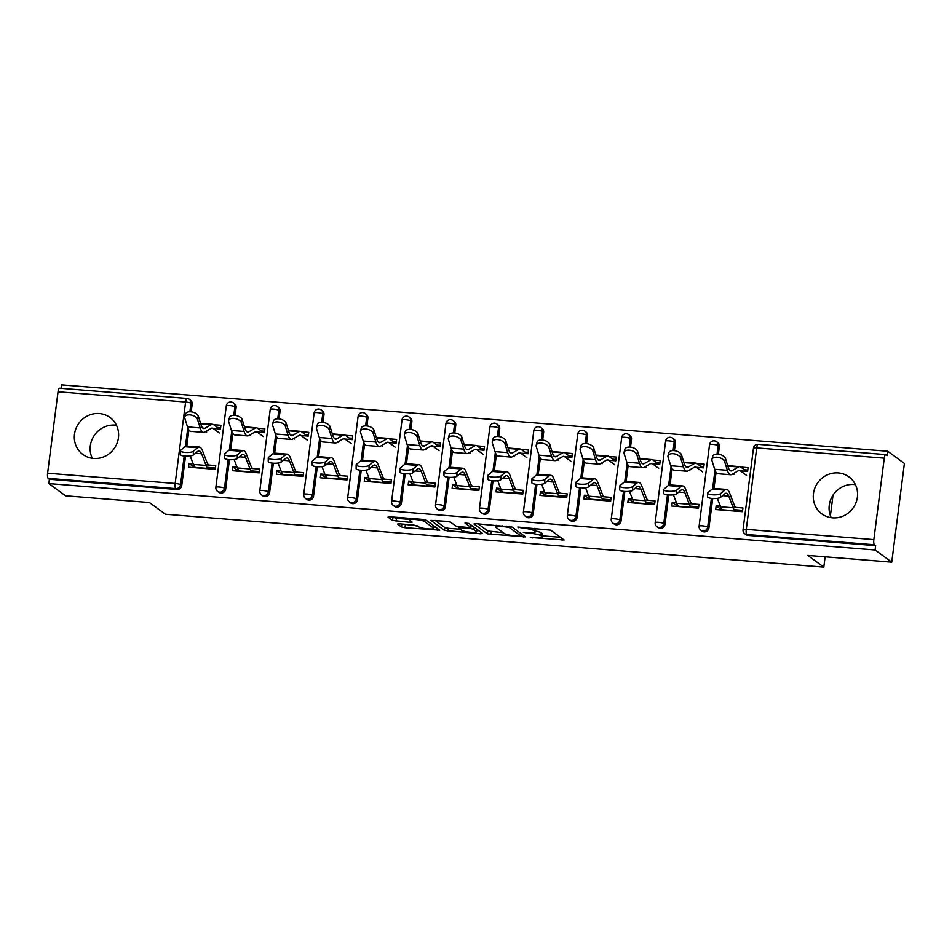 <?xml version="1.0" encoding="UTF-8"?>
<svg xmlns="http://www.w3.org/2000/svg" width="952" height="952" viewBox="0 0 952 952"><rect width="100%" height="100%" fill="white"/><g stroke="black" fill="none" stroke-linecap="round" stroke-linejoin="round"><path stroke-width="1.43" d="M530.288 537.44L564.131 540.01L550.696 530.169L517.817 527.039L522.66 528.11A9.234 1.487 -172.7 0 1 533.893 530.573L535.012 531.394A9.234 1.487 -172.7 0 1 535.333 531.847A9.234 1.487 -172.7 0 1 528.562 532.43L523.35 532.346L529.61 533.191A9.234 1.487 -172.7 0 1 540.843 535.655L541.962 536.476A9.234 1.487 -172.7 0 1 542.271 536.94A9.234 1.487 -172.7 0 1 535.5 537.511L530.288 537.44M93.594 458.447A22.931 21.717 -53.8 0 0 116.917 443.561A22.931 21.717 -53.8 0 0 110.016 417.5A22.931 21.717 -53.8 0 0 99.341 413.549A22.931 21.717 -53.8 0 0 76.017 428.436A22.931 21.717 -53.8 0 0 82.907 454.497A22.931 21.717 -53.8 0 0 93.594 458.447M92.284 458.305A22.931 21.717 126.2 0 1 94.367 435.314A22.931 21.717 126.2 0 1 115.168 425.139A22.931 21.717 126.2 0 1 116.465 425.294M832.536 517.828A22.931 21.717 -53.8 0 0 855.872 502.942A22.931 21.717 -53.8 0 0 848.97 476.881A22.931 21.717 -53.8 0 0 838.284 472.93A22.931 21.717 -53.8 0 0 814.96 487.817A22.931 21.717 -53.8 0 0 821.862 513.878A22.931 21.717 -53.8 0 0 832.536 517.828M855.42 484.675A22.931 21.717 -53.8 0 0 854.111 484.52A22.931 21.717 -53.8 0 0 833.309 494.695A22.931 21.717 -53.8 0 0 831.227 517.686M399.709 523.85L397.591 524.028L401.458 526.944L404.969 527.705L439.705 530.145L426.163 520.161L422.652 519.387L390.034 516.769L388.023 517.091L392.581 520.435L410.05 522.327L412.156 522.136L409.8 520.339A7.723 1.25 -172.7 0 1 409.538 519.959A7.723 1.25 -172.7 0 1 416.274 519.578A7.723 1.25 -172.7 0 1 424.592 521.529L433.446 528.015A7.723 1.25 -172.7 0 1 433.707 528.396A7.723 1.25 -172.7 0 1 426.972 528.777A7.723 1.25 -172.7 0 1 418.654 526.825L413.668 524.968L399.709 523.85M884.277 458.162L756.709 447.916L746.273 529.36L873.841 539.617L884.277 458.162A4.415 1.226 94.6 0 1 885.776 454.604A4.415 1.226 94.6 0 1 885.979 454.687L887.193 455.58L887.74 451.26L904.4 463.457L891.75 562.18L807.832 555.433L823.801 567.142L165.398 514.223L149.428 502.525L65.509 495.778L48.849 483.58L875.102 549.982L875.65 545.663L874.436 544.77L746.868 534.512L748.082 535.405L875.65 545.663M891.75 562.18L875.102 549.982M487.424 533.846L525.575 536.916L512.14 527.063L476.012 523.683L473.989 524.005L487.424 533.846L487.793 530.966L503.203 532.692M480.57 533.786L444.441 530.395L430.911 520.399L446.988 521.351L450.498 522.112L455.948 526.111L468.717 527.622L470.728 527.301L464.993 523.041L468.931 523.445L482.593 533.453L480.57 533.786L480.784 532.132M193.149 463.779L188.996 463.434L192.72 466.171L194.327 466.302M207 467.313L215.438 467.991M217.353 427.436L220.602 427.698M237.084 467.301L232.919 466.968L236.655 469.705L238.25 469.824M250.923 470.847L259.372 471.526M261.288 430.97L264.525 431.232M281.019 470.835L276.853 470.502L280.578 473.227L282.185 473.358M294.858 474.382L303.295 475.06M305.211 434.505L308.46 434.767M324.941 474.37L320.788 474.025L324.513 476.762L326.12 476.892M338.793 477.904L347.23 478.582M349.146 438.027L352.395 438.289M368.876 477.892L364.723 477.559L368.448 480.296L370.042 480.415M382.716 481.438L391.165 482.117M393.081 441.561L396.329 441.823M412.811 481.426L408.646 481.093L412.371 483.818L413.977 483.949M426.651 484.973L435.088 485.651M437.004 445.096L440.252 445.357M456.746 484.961L452.581 484.616L456.305 487.353L457.912 487.483M470.585 488.495L479.023 489.173M480.938 448.618L484.187 448.88M500.669 488.483L496.516 488.15L500.24 490.887L501.847 491.006M514.508 492.029L522.957 492.708M524.873 452.152L528.122 452.414M544.603 492.017L540.438 491.684L544.175 494.409L545.77 494.54M558.443 495.564L566.892 496.242M568.808 455.687L572.045 455.948M588.538 495.54L584.373 495.207L588.098 497.944L589.704 498.075M602.378 499.086L610.815 499.764M612.731 459.209L615.98 459.471M632.461 499.074L628.308 498.741L632.033 501.478L633.639 501.597M646.313 502.62L654.75 503.299M656.666 462.743L659.914 463.005M676.396 502.608L672.231 502.275L675.968 505L677.562 505.131M690.236 506.155L698.685 506.833M700.601 466.278L703.837 466.539M823.801 567.142L825.122 556.825M830.394 515.698L833.036 495.111M873.841 539.617A4.415 1.226 94.6 0 0 874.436 544.77M720.331 506.131L716.166 505.798L719.89 508.535L721.497 508.665M734.171 509.677L742.608 510.355M744.523 469.8L747.772 470.062M48.849 483.58L49.409 479.261L48.183 478.368A4.415 1.226 -85.4 0 1 47.6 473.215L58.036 391.772A4.415 1.226 -85.4 0 1 59.524 388.214L187.092 398.46A4.415 1.226 -85.4 0 1 187.294 398.543A4.415 4.177 126.2 0 1 190.971 403.196L189.876 411.752M61.059 388.333L61.499 384.858L887.74 451.26M711.929 459.352L712.774 456.258A6.616 3.606 15.4 0 1 719.034 454.294A6.616 3.606 15.4 0 1 725.495 458.519L728.197 467.218A19.695 5.462 94.6 0 0 730.113 470.574A19.695 5.462 94.6 0 0 731.005 470.931A19.695 5.462 94.6 0 0 732.052 470.669L738.478 466.968A23.526 6.509 -85.4 0 1 739.728 466.647A23.526 6.509 -85.4 0 1 740.799 467.075L748.082 467.658L747.606 471.407L740.323 470.812A19.695 5.462 94.6 0 0 739.418 470.455A19.695 5.462 94.6 0 0 738.371 470.728L731.945 474.429A23.526 6.509 -85.4 0 1 730.696 474.739A23.526 6.509 -85.4 0 1 729.637 474.322A23.526 6.509 -85.4 0 1 727.352 470.3L724.639 461.613A6.616 3.606 -164.6 0 0 718.177 457.377A6.616 3.606 -164.6 0 0 711.929 459.352A6.616 3.606 -164.6 0 0 711.965 460.589L714.678 469.288L727.352 470.3M733.004 507.154L742.917 507.952L742.441 511.688L739.847 510.141M716.166 505.798L715.69 509.546L742.441 511.688M225.684 489.066A4.415 4.177 126.2 0 1 218.853 492.279L217.639 491.399A4.415 4.177 126.2 0 0 219.686 492.148A4.415 4.177 -53.8 0 0 224.47 488.174L225.684 489.066L229.444 459.673M231.229 402.065A4.415 4.177 126.2 0 1 233.288 402.827L234.501 403.719A4.415 4.177 126.2 0 1 236.12 407.623L235.12 415.358M232.8 433.493L230.741 449.594M47.6 473.215L175.168 483.473L185.604 402.018A4.415 1.226 -85.4 0 1 187.092 398.46A4.415 4.415 0 0 1 189.353 399.305L190.567 400.185A4.415 4.177 126.2 0 1 192.185 404.088L191.197 411.835M188.877 429.959L186.806 446.06M185.521 456.139L181.749 485.532A4.415 4.177 126.2 0 1 176.977 489.518L175.763 488.626L48.183 478.368M49.409 479.261L176.977 489.518M748.082 535.405A4.415 4.177 126.2 0 1 746.023 534.643L744.809 533.763A4.415 4.177 126.2 0 0 746.868 534.512A4.415 1.226 94.6 0 1 746.273 529.36A4.415 0.714 -172.7 0 0 743.048 529.645A4.415 4.415 0 0 0 744.809 533.763M263.311 436.552L257.076 431.982L264.358 432.565L264.834 428.828L257.552 428.245L263.347 432.482M249.757 468.325L259.682 469.122L259.194 472.858L256.6 471.299M232.919 466.968L232.443 470.704L259.194 472.858M313.541 496.123A4.415 4.177 126.2 0 1 306.711 499.348L305.497 498.455A4.415 4.177 126.2 0 0 307.555 499.217A4.415 4.177 -53.8 0 0 312.327 495.23L313.541 496.123L317.313 466.73M319.087 409.134A4.415 4.177 126.2 0 1 321.145 409.895L322.359 410.776A4.415 4.177 126.2 0 1 323.977 414.679L322.99 422.426M320.669 440.55L318.599 456.651M351.169 443.608L344.933 439.039L352.216 439.634L352.704 435.885L345.421 435.302L351.217 439.55M337.615 475.381L347.539 476.178L347.063 479.915L344.469 478.368M320.788 474.025L320.312 477.773L347.063 479.915M401.411 503.192A4.415 4.177 126.2 0 1 394.58 506.404L393.354 505.512A4.415 4.177 126.2 0 0 395.413 506.274A4.415 4.177 -53.8 0 0 400.185 502.299L401.411 503.192L405.171 473.787M406.956 416.191A4.415 4.177 126.2 0 1 409.003 416.952L410.229 417.845A4.415 4.177 126.2 0 1 411.847 421.736L410.847 429.483M408.527 447.607L406.468 463.719M432.803 446.107L440.086 446.69L440.562 442.942L433.279 442.359L439.074 446.607M425.484 482.438L435.397 483.235L434.921 486.984L408.17 484.83L408.646 481.093M489.268 510.248A4.415 4.177 126.2 0 1 482.438 513.461L481.224 512.581A4.415 4.177 126.2 0 0 483.271 513.33A4.415 4.177 -53.8 0 0 488.055 509.356L489.268 510.248L493.041 480.855M494.814 423.247A4.415 4.177 126.2 0 1 496.873 424.009L498.086 424.901A4.415 4.177 126.2 0 1 499.705 428.805L498.717 436.54M496.385 454.675L494.326 470.776M526.896 457.733L520.661 453.164L527.943 453.747L528.431 450.01L521.149 449.427L526.944 453.664M513.342 489.507L523.267 490.304L522.779 494.04L520.197 492.481M496.516 488.15L496.028 491.887L522.779 494.04M577.138 517.305A4.415 4.177 126.2 0 1 570.308 520.53L569.082 519.637A4.415 4.177 126.2 0 0 571.14 520.399A4.415 4.177 -53.8 0 0 575.912 516.412L577.138 517.305L580.898 487.912M582.683 430.316A4.415 4.177 126.2 0 1 584.73 431.077L585.944 431.958A4.415 4.177 126.2 0 1 587.562 435.861L586.575 443.608M584.254 461.732L582.184 477.833M614.754 464.79L608.518 460.221L615.813 460.816L616.289 457.067L609.006 456.484L614.802 460.732M601.212 496.563L611.124 497.36L610.648 501.097L608.054 499.55M584.373 495.207L583.897 498.955L610.648 501.097M664.996 524.373A4.415 4.177 126.2 0 1 658.165 527.587L656.951 526.694A4.415 4.177 126.2 0 0 658.998 527.456A4.415 4.177 -53.8 0 0 663.782 523.481L664.996 524.373L668.756 494.969M670.541 437.373A4.415 4.177 126.2 0 1 672.6 438.134L673.814 439.027A4.415 4.177 126.2 0 1 675.432 442.918L674.433 450.665M672.112 468.789L670.053 484.901M696.388 467.289L703.671 467.872L704.147 464.124L696.864 463.541L702.659 467.789M689.069 503.62L698.994 504.417L698.506 508.166L671.755 506.012L672.231 502.275M708.931 527.896A4.415 4.177 126.2 0 1 702.1 531.121L700.874 530.228A4.415 4.177 126.2 0 0 702.933 530.99A4.415 4.177 -53.8 0 0 707.705 527.003L708.931 527.896L712.691 498.503M714.476 440.907A4.415 4.177 126.2 0 1 716.523 441.668L717.748 442.549A4.415 4.177 126.2 0 1 719.355 446.452L718.367 454.199M716.047 472.323L713.988 488.424M645.135 500.097L655.059 500.895L654.583 504.631L651.989 503.072M628.308 498.741L627.82 502.477L654.583 504.631M658.689 468.325L652.453 463.755L659.736 464.338L660.224 460.601L652.941 460.018L658.736 464.255M621.061 520.839A4.415 4.177 126.2 0 1 614.23 524.052L613.017 523.172A4.415 4.177 126.2 0 0 615.075 523.921A4.415 4.177 -53.8 0 0 619.847 519.947L621.061 520.839L624.833 491.446M626.606 433.838A4.415 4.177 126.2 0 1 628.665 434.6L629.879 435.492A4.415 4.177 126.2 0 1 631.497 439.396L630.51 447.131M628.189 465.266L626.118 481.367M557.277 493.029L567.19 493.826L566.714 497.575L539.962 495.421L540.438 491.684M564.596 456.698L571.878 457.281L572.354 453.533L565.072 452.95L570.867 457.198M533.203 513.783A4.415 4.177 126.2 0 1 526.373 516.995L525.159 516.103A4.415 4.177 126.2 0 0 527.206 516.865A4.415 4.177 -53.8 0 0 531.99 512.89L533.203 513.783L536.964 484.378M538.749 426.782A4.415 4.177 126.2 0 1 540.795 427.543L542.021 428.436A4.415 4.177 126.2 0 1 543.64 432.327L542.64 440.074M540.319 458.198L538.261 474.31M469.407 485.972L479.332 486.769L478.856 490.506L476.262 488.959M452.581 484.616L452.105 488.364L478.856 490.506M482.962 454.199L476.726 449.63L484.021 450.225L484.497 446.476L477.214 445.893L483.009 450.141M445.334 506.714A4.415 4.177 126.2 0 1 438.503 509.939L437.289 509.046A4.415 4.177 126.2 0 0 439.348 509.808A4.415 4.177 -53.8 0 0 444.12 505.821L445.334 506.714L449.106 477.321M450.879 419.725A4.415 4.177 126.2 0 1 452.938 420.487L454.152 421.367A4.415 4.177 126.2 0 1 455.77 425.27L454.782 433.017M452.462 451.141L450.391 467.242M381.55 478.915L391.474 479.713L390.986 483.449L388.404 481.89M364.723 477.559L364.235 481.295L390.986 483.449M395.104 447.142L388.868 442.573L396.151 443.156L396.627 439.419L389.356 438.836L395.151 443.073M357.476 499.657A4.415 4.177 126.2 0 1 350.645 502.87L349.432 501.99A4.415 4.177 126.2 0 0 351.478 502.739A4.415 4.177 -53.8 0 0 356.262 498.765L357.476 499.657L361.236 470.264M363.021 412.656A4.415 4.177 126.2 0 1 365.08 413.418L366.294 414.31A4.415 4.177 126.2 0 1 367.912 418.214L366.913 425.949M364.592 444.084L362.533 460.185M293.692 471.847L303.605 472.644L303.129 476.393L276.377 474.239L276.853 470.502M301.01 435.516L308.293 436.099L308.769 432.351L301.486 431.768L307.282 436.016M269.618 492.6A4.415 4.177 126.2 0 1 262.788 495.813L261.562 494.921A4.415 4.177 126.2 0 0 263.621 495.683A4.415 4.177 -53.8 0 0 268.393 491.708L269.618 492.6L273.379 463.196M275.164 405.6A4.415 4.177 126.2 0 1 277.21 406.361L278.424 407.254A4.415 4.177 126.2 0 1 280.043 411.145L279.055 418.892M276.735 437.016L274.676 453.128M205.822 464.79L215.747 465.587L215.271 469.324L212.677 467.777M188.996 463.434L188.508 467.182L215.271 469.324M219.376 433.017L213.141 428.448L220.424 429.043L220.912 425.294L213.629 424.711L219.424 428.959M542.271 536.94L542.64 534.06A9.234 1.487 -172.7 0 0 542.331 533.596L541.962 536.476M535.44 531.038A9.234 1.487 -172.7 0 1 541.212 532.775L542.331 533.596M535.333 531.847L535.702 528.979A9.234 1.487 -172.7 0 0 535.381 528.515L535.012 531.394M542.414 535.845L560.419 537.297M478.071 523.838L487.793 530.966M521.196 534.143L521.863 534.191M519.471 536.226L520.887 536L509.082 527.36L502.62 526.504A9.234 1.487 -172.7 0 0 495.849 527.075A9.234 1.487 -172.7 0 0 496.159 527.539L504.227 533.441A9.234 1.487 -172.7 0 0 515.46 535.905L519.471 536.226M478.88 530.74L476.809 530.573M460.221 529.241L448.321 528.289L447.952 531.157M435.088 520.387L444.81 527.515L448.321 528.289M461.601 530.252A7.723 1.25 -172.7 0 0 469.919 532.204A7.723 1.25 -172.7 0 0 476.654 531.823A7.723 1.25 -172.7 0 0 476.381 531.442L473.275 529.157L469.764 528.384L458.388 527.824L461.601 530.252M472.121 525.79L471.062 525.611M392.105 516.936L396.46 518.316L409.622 519.375M401.768 524.016L417.238 525.79M433.862 527.122L435.897 527.289M730.696 474.739L718.022 473.727A23.526 6.509 -85.4 0 1 716.963 473.299A23.526 6.509 -85.4 0 1 714.678 469.288M746.558 475.381L740.311 470.812L738.49 470.669M733.885 474.358L733.076 473.775M740.799 467.075L746.594 471.323M736.122 507.404L735.67 507.071A19.695 5.462 -85.4 0 1 734.04 504.548L729.589 492.874A23.526 6.509 94.6 0 0 727.637 489.863A23.526 6.509 94.6 0 0 726.578 489.435L713.905 488.424A23.526 6.509 94.6 0 0 712.132 489.102L707.86 492.684A6.616 1.666 0.3 0 0 707.574 493.16A6.616 1.666 0.3 0 0 713.226 494.838A6.616 1.666 0.3 0 0 720.533 493.695L720.509 497.396L724.793 493.826A19.695 5.462 -85.4 0 1 726.269 493.243A19.695 5.462 -85.4 0 1 727.161 493.6A19.695 5.462 -85.4 0 1 728.792 496.123L733.242 507.797A23.526 6.509 94.6 0 0 735.194 510.819L735.646 511.153M726.578 489.435A23.526 6.509 94.6 0 0 724.805 490.125L720.533 493.695M742.477 510.343A14.696 4.07 94.6 0 0 742.429 510.486L740.073 510.296M720.509 497.396A6.616 1.666 -179.7 0 1 713.215 498.527A6.616 1.666 -179.7 0 1 707.562 496.849L707.574 493.16M717.356 498.36L720.581 506.785A23.526 6.509 94.6 0 0 722.52 509.796L722.973 510.129M702.624 471.847L696.388 467.277A19.695 5.462 94.6 0 0 695.495 466.932A19.695 5.462 94.6 0 0 694.448 467.194L688.022 470.895A23.526 6.509 -85.4 0 1 686.773 471.216A23.526 6.509 -85.4 0 1 685.702 470.788A23.526 6.509 -85.4 0 1 683.417 466.777L680.704 458.079A6.616 3.606 -164.6 0 0 674.242 453.854A6.616 3.606 -164.6 0 0 667.995 455.818L668.839 452.724A6.616 3.606 15.4 0 1 675.099 450.76A6.616 3.606 15.4 0 1 681.561 454.997L684.262 463.683A19.695 5.462 94.6 0 0 686.178 467.051A19.695 5.462 94.6 0 0 687.07 467.396A19.695 5.462 94.6 0 0 688.117 467.135L694.543 463.434A23.526 6.509 -85.4 0 1 695.793 463.112A23.526 6.509 -85.4 0 1 696.864 463.541M686.773 471.216L674.099 470.193A23.526 6.509 -85.4 0 1 673.028 469.776A23.526 6.509 -85.4 0 1 670.743 465.754L668.03 457.067A6.616 3.606 -164.6 0 1 667.995 455.818M689.95 470.835L689.141 470.24M650.621 463.6L652.453 463.755A19.695 5.462 94.6 0 0 651.561 463.398A19.695 5.462 94.6 0 0 650.513 463.66L644.087 467.361A23.526 6.509 -85.4 0 1 642.838 467.682A23.526 6.509 -85.4 0 1 641.767 467.253A23.526 6.509 -85.4 0 1 639.482 463.243L636.781 454.556A6.616 3.606 -164.6 0 0 630.319 450.32A6.616 3.606 -164.6 0 0 624.06 452.283L624.917 449.201A6.616 3.606 15.4 0 1 631.164 447.238A6.616 3.606 15.4 0 1 637.626 451.462L640.339 460.149A19.695 5.462 94.6 0 0 642.255 463.517A19.695 5.462 94.6 0 0 643.147 463.874A19.695 5.462 94.6 0 0 644.183 463.6L650.621 459.899A23.526 6.509 -85.4 0 1 651.87 459.59A23.526 6.509 -85.4 0 1 652.929 460.006M642.838 467.682L630.164 466.658A23.526 6.509 -85.4 0 1 629.093 466.242A23.526 6.509 -85.4 0 1 626.809 462.22L624.107 453.533A6.616 3.606 -164.6 0 1 624.06 452.283M646.015 467.301L645.218 466.718M606.686 460.078L608.518 460.221A19.695 5.462 94.6 0 0 607.626 459.864A19.695 5.462 94.6 0 0 606.579 460.137L600.153 463.838A23.526 6.509 -85.4 0 1 598.903 464.148A23.526 6.509 -85.4 0 1 597.844 463.731A23.526 6.509 -85.4 0 1 595.547 459.709L592.846 451.022A6.616 3.606 -164.6 0 0 586.384 446.785A6.616 3.606 -164.6 0 0 580.137 448.761L580.982 445.667A6.616 3.606 15.4 0 1 587.241 443.703A6.616 3.606 15.4 0 1 593.691 447.928L596.404 456.627A19.695 5.462 94.6 0 0 598.32 459.983A19.695 5.462 94.6 0 0 599.213 460.34A19.695 5.462 94.6 0 0 600.26 460.078L606.686 456.377A23.526 6.509 -85.4 0 1 607.935 456.056A23.526 6.509 -85.4 0 1 608.994 456.484M598.903 464.148L586.23 463.136A23.526 6.509 -85.4 0 1 585.171 462.708A23.526 6.509 -85.4 0 1 582.886 458.697L580.173 449.998A6.616 3.606 -164.6 0 1 580.137 448.761M602.08 463.767L601.283 463.184M570.831 461.256L564.584 456.686A19.695 5.462 94.6 0 0 563.691 456.341A19.695 5.462 94.6 0 0 562.656 456.603L556.218 460.304A23.526 6.509 -85.4 0 1 554.968 460.625A23.526 6.509 -85.4 0 1 553.909 460.197A23.526 6.509 -85.4 0 1 551.625 456.187L548.911 447.488A6.616 3.606 -164.6 0 0 542.45 443.263A6.616 3.606 -164.6 0 0 536.202 445.227L537.047 442.133A6.616 3.606 15.4 0 1 543.306 440.169A6.616 3.606 15.4 0 1 549.768 444.405L552.469 453.092A19.695 5.462 94.6 0 0 554.385 456.46A19.695 5.462 94.6 0 0 555.278 456.805A19.695 5.462 94.6 0 0 556.325 456.543L562.751 452.843A23.526 6.509 -85.4 0 1 564 452.521A23.526 6.509 -85.4 0 1 565.072 452.95M554.968 460.625L542.307 459.602A23.526 6.509 -85.4 0 1 541.236 459.185A23.526 6.509 -85.4 0 1 538.951 455.163L536.238 446.476A6.616 3.606 -164.6 0 1 536.202 445.227M558.158 460.244L557.348 459.649M518.828 453.009L520.661 453.164A19.695 5.462 94.6 0 0 519.768 452.807A19.695 5.462 94.6 0 0 518.721 453.069L512.295 456.77A23.526 6.509 -85.4 0 1 511.045 457.091A23.526 6.509 -85.4 0 1 509.974 456.662A23.526 6.509 -85.4 0 1 507.69 452.652L504.988 443.965A6.616 3.606 -164.6 0 0 498.527 439.729A6.616 3.606 -164.6 0 0 492.267 441.692L493.124 438.61A6.616 3.606 15.4 0 1 499.372 436.647A6.616 3.606 15.4 0 1 505.833 440.871L508.546 449.558A19.695 5.462 94.6 0 0 510.45 452.926A19.695 5.462 94.6 0 0 511.343 453.283A19.695 5.462 94.6 0 0 512.39 453.009L518.828 449.308A23.526 6.509 -85.4 0 1 520.078 448.999A23.526 6.509 -85.4 0 1 521.137 449.415M511.045 457.091L498.372 456.067A23.526 6.509 -85.4 0 1 497.301 455.651A23.526 6.509 -85.4 0 1 495.016 451.629L492.315 442.942A6.616 3.606 -164.6 0 1 492.267 441.692M514.223 456.71L513.425 456.127M692.187 503.87L691.735 503.548A19.695 5.462 -85.4 0 1 690.117 501.026L685.654 489.34A23.526 6.509 94.6 0 0 683.714 486.329A23.526 6.509 94.6 0 0 682.643 485.913L669.97 484.889A23.526 6.509 94.6 0 0 668.209 485.579L663.925 489.149A6.616 1.666 0.3 0 0 663.651 489.625A6.616 1.666 0.3 0 0 669.292 491.303A6.616 1.666 0.3 0 0 676.598 490.161L676.574 493.862L680.858 490.292A19.695 5.462 -85.4 0 1 682.334 489.721A19.695 5.462 -85.4 0 1 683.227 490.078A19.695 5.462 -85.4 0 1 684.857 492.6L689.319 504.274A23.526 6.509 94.6 0 0 691.259 507.285L691.711 507.618M682.643 485.913A23.526 6.509 94.6 0 0 680.87 486.591L676.598 490.161M698.542 506.821A14.696 4.07 94.6 0 0 698.506 506.964L696.138 506.773M676.574 493.862A6.616 1.666 -179.7 0 1 669.28 495.004A6.616 1.666 -179.7 0 1 663.627 493.326L663.651 489.625M698.506 508.154L695.912 506.607M673.433 494.838L676.646 503.251A23.526 6.509 94.6 0 0 678.586 506.262L679.038 506.595M648.264 500.347L647.8 500.014A19.695 5.462 -85.4 0 1 646.182 497.491L641.719 485.817A23.526 6.509 94.6 0 0 639.78 482.795A23.526 6.509 94.6 0 0 638.709 482.378L626.047 481.355A23.526 6.509 94.6 0 0 624.274 482.045L619.99 485.615A6.616 1.666 0.3 0 0 619.716 486.091A6.616 1.666 0.3 0 0 625.369 487.769A6.616 1.666 0.3 0 0 632.663 486.639L632.652 490.339L636.924 486.758A19.695 5.462 -85.4 0 1 638.411 486.186A19.695 5.462 -85.4 0 1 639.304 486.543A19.695 5.462 -85.4 0 1 640.922 489.066L645.385 500.74A23.526 6.509 94.6 0 0 647.324 503.751L647.776 504.084M638.709 482.378A23.526 6.509 94.6 0 0 636.947 483.057L632.663 486.639M654.619 503.287A14.696 4.07 94.6 0 0 654.571 503.43L652.215 503.239M632.652 490.339A6.616 1.666 -179.7 0 1 625.345 491.47A6.616 1.666 -179.7 0 1 619.692 489.792L619.716 486.091M629.498 491.303L632.711 499.729A23.526 6.509 94.6 0 0 634.651 502.739L635.103 503.072M604.33 496.813L603.877 496.48A19.695 5.462 -85.4 0 1 602.247 493.957L597.785 482.283A23.526 6.509 94.6 0 0 595.845 479.272A23.526 6.509 94.6 0 0 594.786 478.844L582.112 477.833A23.526 6.509 94.6 0 0 580.339 478.511L576.067 482.093A6.616 1.666 0.3 0 0 575.782 482.569A6.616 1.666 0.3 0 0 581.434 484.247A6.616 1.666 0.3 0 0 588.741 483.104L588.717 486.805L593.001 483.235A19.695 5.462 -85.4 0 1 594.476 482.652A19.695 5.462 -85.4 0 1 595.369 483.009A19.695 5.462 -85.4 0 1 596.999 485.532L601.45 497.206A23.526 6.509 94.6 0 0 603.401 500.228L603.854 500.562M594.786 478.844A23.526 6.509 94.6 0 0 593.013 479.534L588.741 483.104M610.684 499.752A14.696 4.07 94.6 0 0 610.637 499.895L608.28 499.705M588.717 486.805A6.616 1.666 -179.7 0 1 581.41 487.936A6.616 1.666 -179.7 0 1 575.77 486.258L575.782 482.569M585.563 487.769L588.776 496.194A23.526 6.509 94.6 0 0 590.728 499.205L591.18 499.538M560.395 493.279L559.943 492.957A19.695 5.462 -85.4 0 1 558.312 490.435L553.862 478.749A23.526 6.509 94.6 0 0 551.922 475.738A23.526 6.509 94.6 0 0 550.851 475.322L538.178 474.298A23.526 6.509 94.6 0 0 536.404 474.988L532.132 478.558A6.616 1.666 0.3 0 0 531.859 479.034A6.616 1.666 0.3 0 0 537.499 480.712A6.616 1.666 0.3 0 0 544.806 479.57L544.782 483.271L549.066 479.701A19.695 5.462 -85.4 0 1 550.542 479.13A19.695 5.462 -85.4 0 1 551.434 479.487A19.695 5.462 -85.4 0 1 553.064 482.01L557.527 493.683A23.526 6.509 94.6 0 0 559.467 496.694L559.919 497.027M550.851 475.322A23.526 6.509 94.6 0 0 549.078 476L544.806 479.57M566.749 496.23A14.696 4.07 94.6 0 0 566.702 496.373L564.346 496.182M544.782 483.271A6.616 1.666 -179.7 0 1 537.487 484.413A6.616 1.666 -179.7 0 1 531.835 482.735L531.859 479.034M566.714 497.563L564.12 496.016M541.64 484.247L544.853 492.66A23.526 6.509 94.6 0 0 546.793 495.671L547.245 496.004M516.46 489.756L516.008 489.423A19.695 5.462 -85.4 0 1 514.389 486.9L509.927 475.226A23.526 6.509 94.6 0 0 507.987 472.204A23.526 6.509 94.6 0 0 506.916 471.787L494.243 470.764A23.526 6.509 94.6 0 0 492.481 471.454L488.197 475.024A6.616 1.666 0.3 0 0 487.924 475.5A6.616 1.666 0.3 0 0 493.576 477.178A6.616 1.666 0.3 0 0 500.871 476.048L500.859 479.748L505.131 476.167A19.695 5.462 -85.4 0 1 506.619 475.595A19.695 5.462 -85.4 0 1 507.511 475.952A19.695 5.462 -85.4 0 1 509.13 478.475L513.592 490.149A23.526 6.509 94.6 0 0 515.532 493.16L515.984 493.493M506.916 471.787A23.526 6.509 94.6 0 0 505.155 472.478L500.871 476.048M522.827 492.696A14.696 4.07 94.6 0 0 522.779 492.838L520.423 492.648M500.859 479.748A6.616 1.666 -179.7 0 1 493.552 480.879A6.616 1.666 -179.7 0 1 487.9 479.201L487.924 475.5M497.706 480.712L500.919 489.138A23.526 6.509 94.6 0 0 502.858 492.148L503.31 492.481M474.893 449.487L476.726 449.63A19.695 5.462 94.6 0 0 475.833 449.273A19.695 5.462 94.6 0 0 474.786 449.546L468.36 453.247A23.526 6.509 -85.4 0 1 467.111 453.557A23.526 6.509 -85.4 0 1 466.052 453.14A23.526 6.509 -85.4 0 1 463.755 449.118L461.054 440.431A6.616 3.606 -164.6 0 0 454.592 436.195A6.616 3.606 -164.6 0 0 448.332 438.17L449.189 435.076A6.616 3.606 15.4 0 1 455.437 433.112A6.616 3.606 15.4 0 1 461.898 437.337L464.612 446.036A19.695 5.462 94.6 0 0 466.528 449.392A19.695 5.462 94.6 0 0 467.42 449.749A19.695 5.462 94.6 0 0 468.467 449.487L474.893 445.786A23.526 6.509 -85.4 0 1 476.143 445.465A23.526 6.509 -85.4 0 1 477.202 445.893M467.111 453.557L454.437 452.545A23.526 6.509 -85.4 0 1 453.378 452.117A23.526 6.509 -85.4 0 1 451.081 448.106L448.38 439.407A6.616 3.606 -164.6 0 1 448.332 438.17M470.288 453.176L469.491 452.593M472.537 486.222L472.085 485.889A19.695 5.462 -85.4 0 1 470.455 483.366L465.992 471.692A23.526 6.509 94.6 0 0 464.052 468.682A23.526 6.509 94.6 0 0 462.993 468.253L450.32 467.242A23.526 6.509 94.6 0 0 448.547 467.92L444.275 471.502A6.616 1.666 0.3 0 0 443.989 471.978A6.616 1.666 0.3 0 0 449.642 473.656A6.616 1.666 0.3 0 0 456.936 472.513L456.924 476.214L461.196 472.644A19.695 5.462 -85.4 0 1 462.684 472.061A19.695 5.462 -85.4 0 1 463.576 472.418A19.695 5.462 -85.4 0 1 465.207 474.941L469.657 486.615A23.526 6.509 94.6 0 0 471.597 489.637L472.049 489.971M462.993 468.253A23.526 6.509 94.6 0 0 461.22 468.943L456.936 472.513M478.892 489.161A14.696 4.07 94.6 0 0 478.844 489.304L476.488 489.114M456.924 476.214A6.616 1.666 -179.7 0 1 449.618 477.345A6.616 1.666 -179.7 0 1 443.977 475.667L443.989 471.978M453.771 477.178L456.984 485.603A23.526 6.509 94.6 0 0 458.923 488.614L459.388 488.947M439.039 450.665L432.791 446.095A19.695 5.462 94.6 0 0 431.899 445.75A19.695 5.462 94.6 0 0 430.851 446.012L424.425 449.713A23.526 6.509 -85.4 0 1 423.176 450.034A23.526 6.509 -85.4 0 1 422.117 449.606A23.526 6.509 -85.4 0 1 419.832 445.595L417.119 436.897A6.616 3.606 -164.6 0 0 410.657 432.672A6.616 3.606 -164.6 0 0 404.41 434.636L405.255 431.542A6.616 3.606 15.4 0 1 411.514 429.578A6.616 3.606 15.4 0 1 417.976 433.815L420.677 442.502A19.695 5.462 94.6 0 0 422.593 445.869A19.695 5.462 94.6 0 0 423.485 446.214A19.695 5.462 94.6 0 0 424.532 445.952L430.958 442.252A23.526 6.509 -85.4 0 1 432.208 441.93A23.526 6.509 -85.4 0 1 433.279 442.359M423.176 450.034L410.502 449.011A23.526 6.509 -85.4 0 1 409.443 448.594A23.526 6.509 -85.4 0 1 407.158 444.572L404.445 435.885A6.616 3.606 -164.6 0 1 404.41 434.636M426.365 449.653L425.556 449.058M428.602 482.688L428.15 482.367A19.695 5.462 -85.4 0 1 426.52 479.844L422.069 468.158A23.526 6.509 94.6 0 0 420.13 465.147A23.526 6.509 94.6 0 0 419.058 464.731L406.385 463.707A23.526 6.509 94.6 0 0 404.612 464.397L400.34 467.967A6.616 1.666 0.3 0 0 400.054 468.443A6.616 1.666 0.3 0 0 405.707 470.121A6.616 1.666 0.3 0 0 413.013 468.979L412.99 472.68L417.273 469.11A19.695 5.462 -85.4 0 1 418.749 468.539A19.695 5.462 -85.4 0 1 419.642 468.896A19.695 5.462 -85.4 0 1 421.272 471.418L425.734 483.092A23.526 6.509 94.6 0 0 427.674 486.103L428.126 486.436M419.058 464.731A23.526 6.509 94.6 0 0 417.285 465.409L413.013 468.979M434.957 485.639A14.696 4.07 94.6 0 0 434.909 485.782L432.553 485.591M412.99 472.68A6.616 1.666 -179.7 0 1 405.695 473.822A6.616 1.666 -179.7 0 1 400.042 472.144L400.054 468.443M434.921 486.972L432.327 485.425M409.836 473.656L413.061 482.069A23.526 6.509 94.6 0 0 415.001 485.08L415.453 485.413M387.036 442.418L388.868 442.573A19.695 5.462 94.6 0 0 387.976 442.216A19.695 5.462 94.6 0 0 386.928 442.478L380.502 446.179A23.526 6.509 -85.4 0 1 379.253 446.5A23.526 6.509 -85.4 0 1 378.182 446.072A23.526 6.509 -85.4 0 1 375.897 442.061L373.184 433.374A6.616 3.606 -164.6 0 0 366.734 429.138A6.616 3.606 -164.6 0 0 360.475 431.101L361.332 428.019A6.616 3.606 15.4 0 1 367.579 426.056A6.616 3.606 15.4 0 1 374.041 430.28L376.742 438.967A19.695 5.462 94.6 0 0 378.658 442.335A19.695 5.462 94.6 0 0 379.55 442.692A19.695 5.462 94.6 0 0 380.598 442.418L387.024 438.717A23.526 6.509 -85.4 0 1 388.273 438.408A23.526 6.509 -85.4 0 1 389.344 438.824M379.253 446.5L366.579 445.476A23.526 6.509 -85.4 0 1 365.508 445.06A23.526 6.509 -85.4 0 1 363.224 441.038L360.522 432.351A6.616 3.606 -164.6 0 1 360.475 431.101M382.43 446.119L381.621 445.536M384.667 479.165L384.215 478.832A19.695 5.462 -85.4 0 1 382.597 476.309L378.134 464.635A23.526 6.509 94.6 0 0 376.195 461.613A23.526 6.509 94.6 0 0 375.124 461.196L362.45 460.173A23.526 6.509 94.6 0 0 360.689 460.863L356.405 464.433A6.616 1.666 0.3 0 0 356.131 464.909A6.616 1.666 0.3 0 0 361.784 466.587A6.616 1.666 0.3 0 0 369.078 465.457L369.067 469.157L373.339 465.576A19.695 5.462 -85.4 0 1 374.826 465.004A19.695 5.462 -85.4 0 1 375.719 465.361A19.695 5.462 -85.4 0 1 377.337 467.884L381.8 479.558A23.526 6.509 94.6 0 0 383.739 482.569L384.192 482.902M375.124 461.196A23.526 6.509 94.6 0 0 373.363 461.887L369.078 465.457M391.034 482.105A14.696 4.07 94.6 0 0 390.986 482.248L388.618 482.057M369.067 469.157A6.616 1.666 -179.7 0 1 361.76 470.288A6.616 1.666 -179.7 0 1 356.107 468.61L356.131 464.909M365.913 470.121L369.126 478.547A23.526 6.509 94.6 0 0 371.066 481.557L371.518 481.89M343.101 438.896L344.933 439.039A19.695 5.462 94.6 0 0 344.041 438.682A19.695 5.462 94.6 0 0 342.994 438.955L336.568 442.656A23.526 6.509 -85.4 0 1 335.318 442.966A23.526 6.509 -85.4 0 1 334.247 442.549A23.526 6.509 -85.4 0 1 331.962 438.527L329.261 429.84A6.616 3.606 -164.6 0 0 322.799 425.603A6.616 3.606 -164.6 0 0 316.54 427.579L317.397 424.485A6.616 3.606 15.4 0 1 323.644 422.521A6.616 3.606 15.4 0 1 330.106 426.746L332.819 435.445A19.695 5.462 94.6 0 0 334.735 438.801A19.695 5.462 94.6 0 0 335.628 439.158A19.695 5.462 94.6 0 0 336.675 438.896L343.101 435.195A23.526 6.509 -85.4 0 1 344.35 434.874A23.526 6.509 -85.4 0 1 345.409 435.302M335.318 442.966L322.645 441.954A23.526 6.509 -85.4 0 1 321.574 441.526A23.526 6.509 -85.4 0 1 319.289 437.515L316.588 428.817A6.616 3.606 -164.6 0 1 316.54 427.579M338.495 442.585L337.698 442.002M340.745 475.631L340.292 475.298A19.695 5.462 -85.4 0 1 338.662 472.775L334.2 461.101A23.526 6.509 94.6 0 0 332.26 458.09A23.526 6.509 94.6 0 0 331.201 457.662L318.527 456.651A23.526 6.509 94.6 0 0 316.754 457.329L312.47 460.911A6.616 1.666 0.3 0 0 312.197 461.387A6.616 1.666 0.3 0 0 317.849 463.065A6.616 1.666 0.3 0 0 325.144 461.922L325.132 465.623L329.404 462.053A19.695 5.462 -85.4 0 1 330.891 461.482A19.695 5.462 -85.4 0 1 331.784 461.827A19.695 5.462 -85.4 0 1 333.402 464.35L337.865 476.036A23.526 6.509 94.6 0 0 339.805 479.046L340.257 479.38M331.201 457.662A23.526 6.509 94.6 0 0 329.428 458.352L325.144 461.922M347.099 478.57A14.696 4.07 94.6 0 0 347.052 478.713L344.695 478.523M325.132 465.623A6.616 1.666 -179.7 0 1 317.825 466.754A6.616 1.666 -179.7 0 1 312.173 465.076L312.197 461.387M321.978 466.587L325.191 475.012A23.526 6.509 94.6 0 0 327.131 478.023L327.583 478.356M307.234 440.074L300.999 435.504A19.695 5.462 94.6 0 0 300.106 435.159A19.695 5.462 94.6 0 0 299.059 435.421L292.633 439.122A23.526 6.509 -85.4 0 1 291.383 439.443A23.526 6.509 -85.4 0 1 290.324 439.015A23.526 6.509 -85.4 0 1 288.039 435.005L285.326 426.306A6.616 3.606 -164.6 0 0 278.865 422.081A6.616 3.606 -164.6 0 0 272.617 424.045L273.462 420.951A6.616 3.606 15.4 0 1 279.721 418.987A6.616 3.606 15.4 0 1 286.183 423.223L288.884 431.91A19.695 5.462 94.6 0 0 290.8 435.278A19.695 5.462 94.6 0 0 291.693 435.623A19.695 5.462 94.6 0 0 292.74 435.362L299.166 431.661A23.526 6.509 -85.4 0 1 300.415 431.339A23.526 6.509 -85.4 0 1 301.486 431.768M291.383 439.443L278.71 438.42A23.526 6.509 -85.4 0 1 277.651 438.003A23.526 6.509 -85.4 0 1 275.366 433.981L272.653 425.294A6.616 3.606 -164.6 0 1 272.617 424.045M294.573 439.062L293.763 438.467M296.81 472.097L296.358 471.775A19.695 5.462 -85.4 0 1 294.727 469.253L290.277 457.567A23.526 6.509 94.6 0 0 288.325 454.556A23.526 6.509 94.6 0 0 287.266 454.14L274.592 453.116A23.526 6.509 94.6 0 0 272.819 453.807L268.547 457.377A6.616 1.666 0.3 0 0 268.262 457.852A6.616 1.666 0.3 0 0 273.914 459.53A6.616 1.666 0.3 0 0 281.221 458.388L281.197 462.089L285.481 458.519A19.695 5.462 -85.4 0 1 286.957 457.948A19.695 5.462 -85.4 0 1 287.849 458.305A19.695 5.462 -85.4 0 1 289.479 460.827L293.93 472.501A23.526 6.509 94.6 0 0 295.882 475.512L296.334 475.845M287.266 454.14A23.526 6.509 94.6 0 0 285.493 454.818L281.221 458.388M303.164 475.048A14.696 4.07 94.6 0 0 303.117 475.191L300.761 475M281.197 462.089A6.616 1.666 -179.7 0 1 273.902 463.231A6.616 1.666 -179.7 0 1 268.25 461.553L268.262 457.852M303.129 476.381L300.534 474.834M278.043 463.065L281.268 471.478A23.526 6.509 94.6 0 0 283.208 474.489L283.66 474.822M255.243 431.827L257.076 431.982A19.695 5.462 94.6 0 0 256.183 431.625A19.695 5.462 94.6 0 0 255.136 431.887L248.698 435.588A23.526 6.509 -85.4 0 1 247.46 435.909A23.526 6.509 -85.4 0 1 246.389 435.48A23.526 6.509 -85.4 0 1 244.105 431.47L241.391 422.783A6.616 3.606 -164.6 0 0 234.93 418.547A6.616 3.606 -164.6 0 0 228.682 420.51L229.527 417.428A6.616 3.606 15.4 0 1 235.787 415.465A6.616 3.606 15.4 0 1 242.248 419.689L244.95 428.376A19.695 5.462 94.6 0 0 246.865 431.744A19.695 5.462 94.6 0 0 247.758 432.101A19.695 5.462 94.6 0 0 248.805 431.827L255.231 428.126A23.526 6.509 -85.4 0 1 256.481 427.817A23.526 6.509 -85.4 0 1 257.552 428.233M247.46 435.909L234.787 434.885A23.526 6.509 -85.4 0 1 233.716 434.469A23.526 6.509 -85.4 0 1 231.431 430.447L228.718 421.76A6.616 3.606 -164.6 0 1 228.682 420.51M250.638 435.528L249.829 434.945M252.875 468.574L252.423 468.241A19.695 5.462 -85.4 0 1 250.804 465.718L246.342 454.044A23.526 6.509 94.6 0 0 244.402 451.022A23.526 6.509 94.6 0 0 243.331 450.605L230.658 449.582A23.526 6.509 94.6 0 0 228.896 450.272L224.612 453.842A6.616 1.666 0.3 0 0 224.339 454.318A6.616 1.666 0.3 0 0 229.979 455.996A6.616 1.666 0.3 0 0 237.286 454.866L237.262 458.567L241.546 454.985A19.695 5.462 -85.4 0 1 243.022 454.413A19.695 5.462 -85.4 0 1 243.914 454.77A19.695 5.462 -85.4 0 1 245.545 457.293L250.007 468.967A23.526 6.509 94.6 0 0 251.947 471.978L252.399 472.311M243.331 450.605A23.526 6.509 94.6 0 0 241.558 451.296L237.286 454.866M259.23 471.514A14.696 4.07 94.6 0 0 259.194 471.656L256.826 471.466M237.262 458.567A6.616 1.666 -179.7 0 1 229.968 459.697A6.616 1.666 -179.7 0 1 224.315 458.019L224.339 454.318M234.121 459.53L237.334 467.956A23.526 6.509 94.6 0 0 239.273 470.966L239.725 471.299M211.308 428.305L213.141 428.448A19.695 5.462 94.6 0 0 212.248 428.091A19.695 5.462 94.6 0 0 211.201 428.364L204.775 432.065A23.526 6.509 -85.4 0 1 203.526 432.375A23.526 6.509 -85.4 0 1 202.455 431.958A23.526 6.509 -85.4 0 1 200.17 427.936L197.469 419.249A6.616 3.606 -164.6 0 0 191.007 415.012A6.616 3.606 -164.6 0 0 184.748 416.988L185.604 413.894A6.616 3.606 15.4 0 1 191.852 411.93A6.616 3.606 15.4 0 1 198.314 416.155L201.027 424.854A19.695 5.462 94.6 0 0 202.943 428.21A19.695 5.462 94.6 0 0 203.835 428.567A19.695 5.462 94.6 0 0 204.87 428.305L211.308 424.604A23.526 6.509 -85.4 0 1 212.558 424.283A23.526 6.509 -85.4 0 1 213.617 424.711M203.526 432.375L190.852 431.363A23.526 6.509 -85.4 0 1 189.781 430.935A23.526 6.509 -85.4 0 1 187.496 426.924L184.795 418.225A6.616 3.606 -164.6 0 1 184.748 416.988M206.703 431.994L205.906 431.411M208.952 465.04L208.488 464.707A19.695 5.462 -85.4 0 1 206.87 462.184L202.407 450.51A23.526 6.509 94.6 0 0 200.467 447.5A23.526 6.509 94.6 0 0 199.396 447.071L186.735 446.06A23.526 6.509 94.6 0 0 184.962 446.738L180.678 450.32A6.616 1.666 0.3 0 0 180.404 450.796A6.616 1.666 0.3 0 0 186.056 452.474A6.616 1.666 0.3 0 0 193.351 451.331L193.339 455.032L197.611 451.462A19.695 5.462 -85.4 0 1 199.099 450.891A19.695 5.462 -85.4 0 1 199.991 451.236A19.695 5.462 -85.4 0 1 201.61 453.759L206.072 465.445A23.526 6.509 94.6 0 0 208.012 468.455L208.464 468.789M199.396 447.071A23.526 6.509 94.6 0 0 197.635 447.761L193.351 451.331M215.307 467.979A14.696 4.07 94.6 0 0 215.259 468.122L212.903 467.932M193.339 455.032A6.616 1.666 -179.7 0 1 186.033 456.163A6.616 1.666 -179.7 0 1 180.38 454.485L180.404 450.796M190.186 455.996L193.399 464.421A23.526 6.509 94.6 0 0 195.339 467.432L195.791 467.765M532.834 537.297L532.751 537.975M518.947 527.122L518.864 527.801M525.885 532.216L525.802 532.894M758.399 444.429A4.415 1.226 94.6 0 0 758.208 444.358A4.415 1.226 94.6 0 0 756.709 447.916A4.415 0.714 -172.7 0 0 753.472 448.19L743.048 529.645M192.185 404.088L190.971 403.196A4.415 0.714 7.3 0 0 185.604 402.018L58.036 391.772M184.2 456.02L180.535 484.639A4.415 4.177 -53.8 0 1 175.763 488.626A4.415 1.226 -85.4 0 1 175.168 483.473A4.415 0.714 7.3 0 1 180.535 484.639L181.749 485.532M719.355 446.452L718.141 445.56L717.046 454.116M714.988 470.205L712.608 488.769M711.382 498.384L707.705 527.003A4.415 0.714 7.3 0 0 702.35 525.837A4.415 0.714 -172.7 0 0 699.113 526.111A4.415 4.415 0 0 0 700.874 530.228M709.549 444.655A4.415 0.714 -172.7 0 1 712.774 444.382A4.415 0.714 7.3 0 1 718.141 445.56A4.415 4.177 126.2 0 0 716.523 441.668A4.415 4.415 0 0 0 709.549 444.655L699.113 526.111M675.432 442.918L674.206 442.025L673.112 450.593M671.053 466.67L668.673 485.234M667.447 494.85L663.782 523.481A4.415 0.714 7.3 0 0 658.415 522.303A4.415 0.714 -172.7 0 0 655.178 522.577A4.415 4.415 0 0 0 656.951 526.694M631.497 439.396L630.283 438.503L629.189 447.059M627.13 463.136L624.75 481.7M623.512 491.327L619.847 519.947A4.415 0.714 7.3 0 0 614.48 518.769A4.415 0.714 -172.7 0 0 611.243 519.054A4.415 4.415 0 0 0 613.017 523.172M587.562 435.861L586.349 434.969L585.254 443.525M583.195 459.614L580.815 478.178M579.578 487.793L575.912 516.412A4.415 0.714 7.3 0 0 570.545 515.246A4.415 0.714 -172.7 0 0 567.321 515.52A4.415 4.415 0 0 0 569.082 519.637M543.64 432.327L542.414 431.435L541.319 440.002M539.26 456.079L536.88 474.643M535.655 484.259L531.99 512.89A4.415 0.714 7.3 0 0 526.623 511.712A4.415 0.714 -172.7 0 0 523.386 511.986A4.415 4.415 0 0 0 525.159 516.103M499.705 428.805L498.491 427.912L497.396 436.468M495.326 452.545L492.957 471.109M491.72 480.736L488.055 509.356A4.415 0.714 7.3 0 0 482.688 508.178A4.415 0.714 -172.7 0 0 479.451 508.463A4.415 4.415 0 0 0 481.224 512.581M455.77 425.27L454.556 424.378L453.461 432.934M451.403 449.023L449.023 467.587M447.785 477.202L444.12 505.821A4.415 0.714 7.3 0 0 438.753 504.655A4.415 0.714 -172.7 0 0 435.528 504.929A4.415 4.415 0 0 0 437.289 509.046M411.847 421.736L410.621 420.843L409.527 429.411M407.468 445.488L405.088 464.052M403.862 473.668L400.185 502.299A4.415 0.714 7.3 0 0 394.83 501.121A4.415 0.714 -172.7 0 0 391.593 501.395A4.415 4.415 0 0 0 393.354 505.512M367.912 418.214L366.698 417.321L365.592 425.877M363.533 441.954L361.153 460.518M359.927 470.145L356.262 498.765A4.415 0.714 7.3 0 0 350.895 497.587A4.415 0.714 -172.7 0 0 347.658 497.872A4.415 4.415 0 0 0 349.432 501.99M323.977 414.679L322.764 413.787L321.669 422.343M319.61 438.432L317.23 456.996M315.993 466.611L312.327 495.23A4.415 0.714 7.3 0 0 306.96 494.064A4.415 0.714 -172.7 0 0 303.736 494.338A4.415 4.415 0 0 0 305.497 498.455M280.043 411.145L278.829 410.252L277.734 418.82M275.675 434.897L273.295 453.461M272.07 463.077L268.393 491.708A4.415 0.714 7.3 0 0 263.038 490.53A4.415 0.714 -172.7 0 0 259.801 490.804A4.415 4.415 0 0 0 261.562 494.921M236.12 407.623L234.894 406.73L233.799 415.286M231.741 431.363L229.361 449.927M228.135 459.554L224.47 488.174A4.415 0.714 7.3 0 0 219.103 486.996A4.415 0.714 -172.7 0 0 215.866 487.281A4.415 4.415 0 0 0 217.639 491.399M187.806 427.841L185.438 446.405M665.615 441.133A4.415 0.714 -172.7 0 1 668.851 440.859A4.415 0.714 7.3 0 1 674.206 442.025A4.415 4.177 126.2 0 0 672.6 438.134A4.415 4.415 0 0 0 665.615 441.133L655.178 522.577M621.68 437.599A4.415 0.714 -172.7 0 1 624.917 437.325A4.415 0.714 7.3 0 1 630.283 438.503A4.415 4.177 126.2 0 0 628.665 434.6A4.415 4.415 0 0 0 621.68 437.599L611.243 519.054M577.757 434.064A4.415 0.714 -172.7 0 1 580.982 433.791A4.415 0.714 7.3 0 1 586.349 434.969A4.415 4.177 126.2 0 0 584.73 431.077A4.415 4.415 0 0 0 577.757 434.064L567.321 515.52M533.822 430.542A4.415 0.714 -172.7 0 1 537.059 430.268A4.415 0.714 7.3 0 1 542.414 431.435A4.415 4.177 126.2 0 0 540.795 427.543A4.415 4.415 0 0 0 533.822 430.542L523.386 511.986M489.887 427.008A4.415 0.714 -172.7 0 1 493.124 426.734A4.415 0.714 7.3 0 1 498.491 427.912A4.415 4.177 126.2 0 0 496.873 424.009A4.415 4.415 0 0 0 489.887 427.008L479.451 508.463M445.952 423.473A4.415 0.714 -172.7 0 1 449.189 423.2A4.415 0.714 7.3 0 1 454.556 424.378A4.415 4.177 126.2 0 0 452.938 420.487A4.415 4.415 0 0 0 445.952 423.473L435.528 504.929M402.03 419.951A4.415 0.714 -172.7 0 1 405.255 419.677A4.415 0.714 7.3 0 1 410.621 420.843A4.415 4.177 126.2 0 0 409.003 416.952A4.415 4.415 0 0 0 402.03 419.951L391.593 501.395M358.095 416.417A4.415 0.714 -172.7 0 1 361.332 416.143A4.415 0.714 7.3 0 1 366.698 417.321A4.415 4.177 126.2 0 0 365.08 413.418A4.415 4.415 0 0 0 358.095 416.417L347.658 497.872M314.16 412.882A4.415 0.714 -172.7 0 1 317.397 412.609A4.415 0.714 7.3 0 1 322.764 413.787A4.415 4.177 126.2 0 0 321.145 409.895A4.415 4.415 0 0 0 314.16 412.882L303.736 494.338M270.237 409.36A4.415 0.714 -172.7 0 1 273.462 409.086A4.415 0.714 7.3 0 1 278.829 410.252A4.415 4.177 126.2 0 0 277.21 406.361A4.415 4.415 0 0 0 270.237 409.36L259.801 490.804M226.302 405.826A4.415 0.714 -172.7 0 1 229.539 405.552A4.415 0.714 7.3 0 1 234.894 406.73A4.415 4.177 126.2 0 0 233.288 402.827A4.415 4.415 0 0 0 226.302 405.826L215.866 487.281M541.212 532.775L540.843 535.655M529.693 532.501L529.61 533.191M534.179 528.348L533.893 530.573M522.743 527.432L522.66 528.11M562.323 538.689L562.12 540.331M523.767 535.595L523.552 537.237M491.303 531.74L490.935 534.619M521.172 533.691L520.887 536M509.213 526.361L509.082 527.36M506.714 526.147L506.631 526.825M502.704 525.825L502.62 526.504M444.81 527.515L444.441 530.395M471.026 524.992L470.728 527.301M476.678 529.133L476.381 531.442M473.56 526.849L473.275 529.157M469.848 527.658L469.764 528.384M460.589 526.968L460.494 527.646M433.731 525.706L433.446 528.015M424.83 519.709L424.592 521.529M410.252 520.673L410.05 522.327M396.46 518.316L396.091 521.196M392.95 517.555L392.581 520.435M437.801 528.681L437.587 530.323M405.338 524.826L404.969 527.705M401.827 524.064L401.458 526.944M730.017 470.502L732.052 470.669M725.495 458.519L724.639 461.613M727.852 466.111L738.478 466.968M728.792 496.123L722.627 495.635M724.805 490.125L712.132 489.102M733.242 507.797L720.581 506.785M735.194 510.819L722.52 509.796M686.083 466.968L688.117 467.135M670.743 465.754L683.417 466.777M681.561 454.997L680.704 458.079M694.555 467.135L696.388 467.277M683.917 462.577L694.543 463.434M642.148 463.445L644.183 463.6M626.809 462.22L639.482 463.243M637.626 451.462L636.781 454.556M639.994 459.054L650.621 459.899M598.225 459.911L600.26 460.078M582.886 458.697L595.547 459.709M593.691 447.928L592.846 451.022M596.059 455.52L606.686 456.377M554.29 456.377L556.325 456.543M538.951 455.163L551.625 456.187M549.768 444.405L548.911 447.488M562.763 456.543L564.584 456.686M552.124 451.986L562.751 452.843M510.355 452.854L512.39 453.009M495.016 451.629L507.69 452.652M505.833 440.871L504.988 443.965M508.201 448.463L518.828 449.308M684.857 492.6L678.693 492.101M680.87 486.591L668.209 485.579M689.319 504.274L676.646 503.251M691.259 507.285L678.586 506.262M640.922 489.066L634.758 488.566M636.947 483.057L624.274 482.045M645.385 500.74L632.711 499.729M647.324 503.751L634.651 502.739M596.999 485.532L590.835 485.044M593.013 479.534L580.339 478.511M601.45 497.206L588.776 496.194M603.401 500.228L590.728 499.205M553.064 482.01L546.9 481.51M549.078 476L536.404 474.988M557.527 493.683L544.853 492.66M559.467 496.694L546.793 495.671M509.13 478.475L502.965 477.975M505.155 472.478L492.481 471.454M513.592 490.149L500.919 489.138M515.532 493.16L502.858 492.148M466.432 449.32L468.467 449.487M451.081 448.106L463.755 449.118M461.898 437.337L461.054 440.431M464.267 444.929L474.893 445.786M465.207 474.941L459.042 474.453M461.22 468.943L448.547 467.92M469.657 486.615L456.984 485.603M471.597 489.637L458.923 488.614M422.498 445.786L424.532 445.952M407.158 444.572L419.832 445.595M417.976 433.815L417.119 436.897M430.97 445.952L432.791 446.095M420.332 441.395L430.958 442.252M421.272 471.418L415.108 470.919M417.285 465.409L404.612 464.397M425.734 483.092L413.061 482.069M427.674 486.103L415.001 485.08M378.563 442.263L380.598 442.418M363.224 441.038L375.897 442.061M374.041 430.28L373.184 433.374M376.409 437.872L387.024 438.717M377.337 467.884L371.173 467.384M373.363 461.887L360.689 460.863M381.8 479.558L369.126 478.547M383.739 482.569L371.066 481.557M334.628 438.729L336.675 438.896M319.289 437.515L331.962 438.527M330.106 426.746L329.261 429.84M332.474 434.338L343.101 435.195M333.402 464.35L327.238 463.862M329.428 458.352L316.754 457.329M337.865 476.036L325.191 475.012M339.805 479.046L327.131 478.023M290.705 435.195L292.74 435.362M275.366 433.981L288.039 435.005M286.183 423.223L285.326 426.306M299.178 435.362L300.999 435.504M288.539 430.804L299.166 431.661M289.479 460.827L283.315 460.328M285.493 454.818L272.819 453.807M293.93 472.501L281.268 471.478M295.882 475.512L283.208 474.489M246.77 431.672L248.805 431.827M231.431 430.447L244.105 431.47M242.248 419.689L241.391 422.783M244.605 427.281L255.231 428.126M245.545 457.293L239.38 456.793M241.558 451.296L228.896 450.272M250.007 468.967L237.334 467.956M251.947 471.978L239.273 470.966M202.835 428.138L204.87 428.305M187.496 426.924L200.17 427.936M198.314 416.155L197.469 419.249M200.682 423.747L211.308 424.604M201.61 453.759L195.446 453.271M197.635 447.761L184.962 446.738M206.072 465.445L193.399 464.421M208.012 468.455L195.339 467.432M885.776 454.604L758.208 444.358A4.415 4.415 0 0 0 753.472 448.19M521.256 533.751L520.946 536.107M496.075 525.29L495.849 527.075M471.133 525.064L470.835 527.444M476.964 529.336L476.654 531.823M458.519 526.777L458.388 527.824M434.017 525.909L433.707 528.396M409.753 518.352L409.538 519.959M727.721 465.683L739.728 466.647M683.786 462.148L695.793 463.112M639.863 458.626L651.87 459.59M595.928 455.092L607.935 456.056M551.993 451.557L564 452.521M508.059 448.035L520.078 448.999M464.136 444.501L476.143 445.465M420.201 440.966L432.208 441.93M376.266 437.444L388.273 438.408M332.343 433.91L344.35 434.874M288.408 430.375L300.415 431.339M244.474 426.853L256.481 427.817M200.551 423.319L212.558 424.283"/></g></svg>
